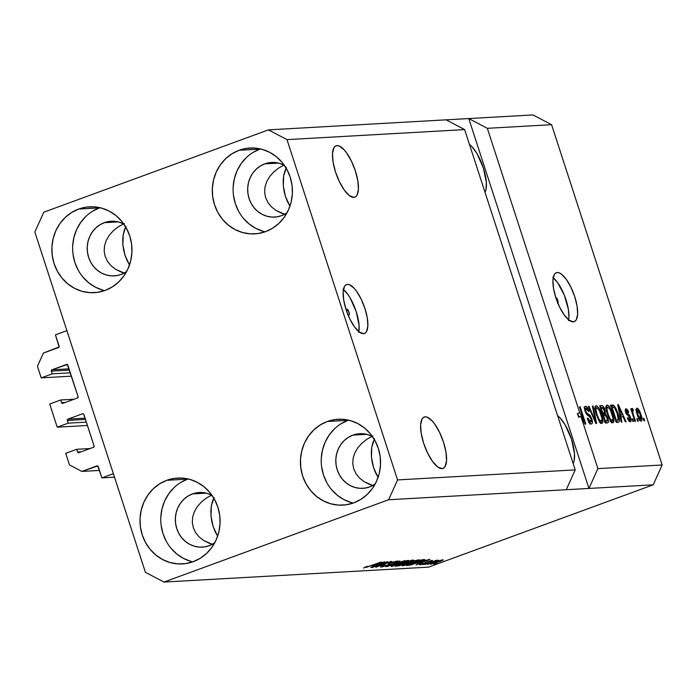 <?xml version="1.0" encoding="UTF-8"?>
<svg xmlns="http://www.w3.org/2000/svg" width="697" height="697" viewBox="0 0 697 697"><rect width="100%" height="100%" fill="white"/><g stroke="black" fill="none" stroke-linecap="round" stroke-linejoin="round"><path stroke-width="1.05" d="M55.438 334.856L66.895 330.657L113.367 473.672L101.91 477.872L97.728 465.936L81.854 471.425L69.482 464.925L65.718 453.329L76.722 449.304L77.602 452.013L81.166 451.813L77.602 452.013L78.839 452.667L93.511 447.291L94.104 445.967L83.657 414.053L82.612 413.748L67.94 419.124L85.069 418.156L67.94 419.124L67.295 420.047L68.228 423.157L57.224 427.191L87.447 425.484L57.224 427.191L49.696 404.016L60.7 399.982L61.58 402.692L65.135 402.491L61.58 402.692L62.817 403.345L77.48 397.97L78.081 396.645L67.33 364.487L51.918 369.811L69.047 368.844L51.918 369.811L51.273 370.726L52.205 373.845L41.201 377.879L37.438 366.282L43.397 353.065L59.079 346.993L55.438 334.856L66.895 330.657L113.367 473.672L101.91 477.872L114.5 477.166L101.91 477.872L98.225 466.528A1.045 0.967 86.8 0 0 96.988 465.884L81.854 471.425L99.488 470.431L81.854 471.425L69.482 464.925L65.718 453.329L76.722 449.304L90.07 448.546L76.722 449.304L77.602 452.013A1.045 0.967 86.8 0 0 78.578 452.719L78.578 452.719A1.045 0.967 86.8 0 0 78.839 452.667L93.511 447.291A1.045 0.967 86.8 0 0 94.104 445.967L83.849 414.401A1.045 0.967 86.8 0 0 82.612 413.748L67.94 419.124A1.045 0.967 86.8 0 0 67.348 420.448L68.228 423.157L86.367 422.138L68.228 423.157L57.224 427.191L49.696 404.016L60.7 399.982L74.048 399.233L60.7 399.982L61.58 402.692A1.045 0.967 86.8 0 0 62.556 403.397L62.556 403.397A1.045 0.967 86.8 0 0 62.817 403.345L77.48 397.97A1.045 0.967 86.8 0 0 78.081 396.645L67.827 365.08A1.045 0.967 86.8 0 0 66.59 364.435L51.918 369.811A1.045 0.967 86.8 0 0 51.325 371.135L52.205 373.845L70.336 372.817L52.205 373.845L41.201 377.879L71.425 376.171L41.201 377.879L37.438 366.282L43.397 353.065L58.531 347.515A1.045 0.967 86.8 0 0 59.123 346.2L55.438 334.856M69.456 370.107L51.325 371.135L69.456 370.107M67.112 364.4L66.59 364.435L67.112 364.4M85.478 419.428L67.348 420.448L85.478 419.428M83.143 413.722L82.612 413.748L83.143 413.722M97.51 465.849L96.988 465.884L97.51 465.849M347.655 314.382L348.788 315.244A3.258 1.141 -110.1 0 0 348.909 315.218L348.909 315.218A3.258 1.141 -110.1 0 0 348.909 311.934A3.258 1.141 -110.1 0 0 346.784 309.076L346.235 310.113A3.258 1.141 -110.1 0 1 346.662 309.102A3.258 1.141 -110.1 0 1 346.784 309.076L348.97 312.09L349.328 314.295L348.788 315.244A3.258 1.141 -110.1 0 1 347.96 314.756M347.489 284.367L345.686 285.029L347.489 284.367L349.485 284.733L354.093 288.227L356.515 291.207L361.168 299.091L364.949 308.492L367.302 317.963L367.85 326.083L366.517 331.598L365.202 333.105L363.512 333.68A26.059 9.105 -110.1 0 1 346.487 310.862A26.059 9.105 -110.1 0 1 346.54 284.559A26.059 9.105 -110.1 0 1 347.489 284.367A26.059 9.105 -110.1 0 1 364.514 307.185A26.059 9.105 -110.1 0 1 364.47 333.488A26.059 9.105 -110.1 0 1 363.512 333.68L359.286 332.007L354.485 326.841L349.842 318.956L346.052 309.555L343.708 300.076L343.159 291.965L344.484 286.45L345.799 284.942L347.489 284.367M557.278 272.527L555.465 273.189L557.278 272.527L559.273 272.893L561.503 274.2L566.304 279.366L570.948 287.251L574.737 296.652L577.081 306.122L577.639 314.242L576.306 319.757L574.99 321.265L573.3 321.84A26.059 9.105 -110.1 0 1 556.276 299.022A26.059 9.105 -110.1 0 1 556.319 272.719A26.059 9.105 -110.1 0 1 557.278 272.527A26.059 9.105 -110.1 0 1 574.302 295.345A26.059 9.105 -110.1 0 1 574.25 321.648A26.059 9.105 -110.1 0 1 573.3 321.84L569.074 320.167L564.274 314.992L559.621 307.116L555.84 297.715L553.488 288.236L552.939 280.124L554.272 274.601L555.587 273.102L557.278 272.527M337.043 145.586L335.144 146.283L337.043 145.586L339.143 145.978L343.969 149.637L346.522 152.774L351.401 161.051L355.374 170.922L357.84 180.871L358.424 189.392L357.021 195.186L355.644 196.763L353.867 197.373A27.357 9.566 -110.1 0 1 335.989 173.405A27.357 9.566 -110.1 0 1 336.041 145.795A27.357 9.566 -110.1 0 1 337.043 145.586A27.357 9.566 -110.1 0 1 354.921 169.554A27.357 9.566 -110.1 0 1 354.869 197.164A27.357 9.566 -110.1 0 1 353.867 197.373L349.432 195.613L344.388 190.185L339.509 181.908L335.536 172.037L333.07 162.087L332.486 153.567L333.889 147.773L335.266 146.196L337.043 145.586M425.179 416.832L423.279 417.529L425.179 416.832L427.27 417.224L432.105 420.883L434.658 424.02L439.537 432.306L443.51 442.168L445.975 452.118L446.55 460.639L445.156 466.432L443.78 468.009L442.003 468.619A27.357 9.566 -110.1 0 1 424.125 444.651A27.357 9.566 -110.1 0 1 424.177 417.041A27.357 9.566 -110.1 0 1 425.179 416.832A27.357 9.566 -110.1 0 1 443.057 440.8A27.357 9.566 -110.1 0 1 443.004 468.419A27.357 9.566 -110.1 0 1 442.003 468.619L437.568 466.859L432.523 461.431L427.644 453.155L423.663 443.283L421.206 433.334L420.622 424.813L422.016 419.019L423.401 417.442L425.179 416.832M206.512 497.989L211.618 495.123L206.512 497.989L201.416 502.006L206.512 497.989M197.312 506.649L201.416 502.006L197.312 506.649L194.358 511.737L197.312 506.649M192.668 517.078L194.358 511.737L192.668 517.078L192.311 522.471L192.668 517.078M193.304 527.699L192.311 522.471L193.304 527.699L195.596 532.578L193.304 527.699M199.107 536.899L195.596 532.578L199.107 536.899L203.707 540.506L199.107 536.899M209.205 543.259L203.707 540.506L212.341 544.322L209.205 543.259M366.962 439.197L372.86 435.965L366.962 439.197L361.865 443.205L366.962 439.197M357.761 447.849L361.865 443.205L357.761 447.849L354.808 452.937L357.761 447.849M353.126 458.286L354.808 452.937L353.126 458.286L352.769 463.671L353.126 458.286M353.754 468.907L352.769 463.671L353.754 468.907L356.054 473.777L353.754 468.907M359.565 478.098L356.054 473.777L359.565 478.098L364.156 481.714L359.565 478.098M369.663 484.467L364.156 481.714L372.799 485.521L369.663 484.467M118.377 226.743L124.275 223.51L118.377 226.743L113.28 230.759L118.377 226.743M109.176 235.394L113.28 230.759L109.176 235.394L106.223 240.491L109.176 235.394M104.541 245.832L106.223 240.491L104.541 245.832L104.184 251.225L104.541 245.832M105.169 256.452L104.184 251.225L105.169 256.452L107.46 261.323L105.169 256.452M110.98 265.644L107.46 261.323L110.98 265.644L115.571 269.26L110.98 265.644M121.078 272.013L115.571 269.26L124.214 273.076L121.078 272.013M278.835 167.942L283.94 165.076L278.835 167.942L273.729 171.959L278.835 167.942M269.626 176.602L273.729 171.959L269.626 176.602L266.672 181.69L269.626 176.602M264.991 187.031L266.672 181.69L264.991 187.031L264.633 192.424L264.991 187.031M265.618 197.66L264.633 192.424L265.618 197.66L267.918 202.531L265.618 197.66M271.429 206.852L267.918 202.531L271.429 206.852L276.021 210.459L271.429 206.852M281.527 213.221L276.021 210.459L284.664 214.275L281.527 213.221M104.289 222.674A27.357 25.493 86.8 0 1 111.154 221.254A27.357 25.493 86.8 0 1 123.848 224.068L119.074 222.143L114.134 221.271L109.141 221.454L104.289 222.674L118.141 221.89L104.289 222.674L99.749 224.896L95.716 228.024L92.335 231.935L89.73 236.492L88.014 241.519L87.247 246.808L87.456 252.166L88.632 257.385L90.732 262.272L93.686 266.629L97.362 270.288L101.631 273.111L106.327 274.993L111.259 275.864L116.26 275.681L121.112 274.461A27.357 25.493 86.8 0 1 114.238 275.881A27.357 25.493 86.8 0 1 87.7 253.743A27.357 25.493 86.8 0 1 104.289 222.674M126.54 271.656A27.357 25.493 86.8 0 1 121.112 274.461L126.54 271.656M192.424 493.92A27.357 25.493 86.8 0 1 199.29 492.5A27.357 25.493 86.8 0 1 211.984 495.314L207.209 493.389L202.269 492.518L197.277 492.701L192.424 493.92L206.277 493.145L192.424 493.92L187.885 496.142L183.851 499.27L180.471 503.19L177.866 507.747L176.149 512.765L175.383 518.054L175.583 523.412L176.768 528.64L178.868 533.519L181.821 537.875L185.498 541.534L189.767 544.357L194.454 546.248L199.394 547.11L204.387 546.927L209.248 545.707A27.357 25.493 86.8 0 1 202.374 547.128A27.357 25.493 86.8 0 1 175.836 524.989A27.357 25.493 86.8 0 1 192.424 493.92M214.667 542.911A27.357 25.493 86.8 0 1 209.248 545.707L214.667 542.911M352.874 435.128A27.357 25.493 86.8 0 1 359.748 433.708A27.357 25.493 86.8 0 1 372.433 436.514L367.659 434.588L362.728 433.726L357.727 433.909L352.874 435.128L366.735 434.344L352.874 435.128L348.343 437.35L344.301 440.478L340.92 444.39L338.315 448.946L336.599 453.965L335.832 459.262L336.041 464.62L337.217 469.839L339.326 474.718L342.271 479.074L345.947 482.733L350.216 485.565L354.912 487.447L359.852 488.318L364.845 488.135L369.698 486.915A27.357 25.493 86.8 0 1 362.832 488.336A27.357 25.493 86.8 0 1 336.294 466.197A27.357 25.493 86.8 0 1 352.874 435.128M375.125 484.11A27.357 25.493 86.8 0 1 369.698 486.915L375.125 484.11M264.738 163.882A27.357 25.493 86.8 0 1 271.612 162.453A27.357 25.493 86.8 0 1 284.306 165.267L279.532 163.342L274.592 162.479L269.6 162.654L264.738 163.882L278.6 163.098L264.738 163.882L260.208 166.095L256.174 169.223L252.784 173.144L250.188 177.7L248.463 182.719L247.696 188.007L247.905 193.374L249.082 198.593L251.19 203.472L254.135 207.828L257.812 211.487L262.081 214.319L266.777 216.201L271.717 217.063L276.709 216.889L281.562 215.661A27.357 25.493 86.8 0 1 274.696 217.089A27.357 25.493 86.8 0 1 248.158 194.951A27.357 25.493 86.8 0 1 264.738 163.882M286.99 212.864A27.357 25.493 86.8 0 1 281.562 215.661L286.99 212.864M260.417 148.905A42.996 40.051 -93.2 0 0 259.929 149.088L239.141 150.256A42.996 40.051 86.8 0 1 249.944 148.017A42.996 40.051 86.8 0 1 291.642 182.806A42.996 40.051 86.8 0 1 265.583 231.631L272.71 228.146L279.053 223.232L284.367 217.072L288.453 209.919L291.154 202.025L292.365 193.714L292.034 185.289L290.187 177.082L286.876 169.415L282.25 162.567L276.465 156.816L269.756 152.373L262.386 149.411L254.623 148.052L246.773 148.339L239.141 150.256L232.023 153.741L225.68 158.655L220.357 164.814L216.27 171.976L213.57 179.861L212.358 188.181L212.69 196.598L214.545 204.805L217.847 212.472L222.482 219.32L228.259 225.07L234.967 229.513L242.347 232.476L250.101 233.835L257.951 233.556L265.583 231.631A42.996 40.051 86.8 0 1 254.788 233.87A42.996 40.051 86.8 0 1 213.082 199.081A42.996 40.051 86.8 0 1 239.141 150.256L259.929 149.088A42.996 40.051 -93.2 0 0 233.181 192.302A42.996 40.051 -93.2 0 0 265.095 231.805M348.552 420.16A42.996 40.051 -93.2 0 0 348.064 420.335L327.276 421.502A42.996 40.051 86.8 0 1 338.071 419.272A42.996 40.051 86.8 0 1 379.778 454.061A42.996 40.051 86.8 0 1 353.719 502.877L360.846 499.392L367.188 494.478L372.503 488.327L376.589 481.165L379.29 473.272L380.501 464.96L380.17 456.535L378.314 448.337L375.012 440.661L370.377 433.822L364.601 428.063L357.892 423.619L350.521 420.666L342.758 419.298L334.908 419.585L327.276 421.502L320.15 424.996L313.807 429.91L308.492 436.061L304.406 443.222L301.705 451.116L300.494 459.428L300.825 467.853L302.672 476.051L305.983 483.727L310.618 490.566L316.394 496.325L323.103 500.76L330.474 503.722L338.237 505.09L346.087 504.802L353.719 502.877A42.996 40.051 86.8 0 1 342.924 505.116A42.996 40.051 86.8 0 1 301.217 470.327A42.996 40.051 86.8 0 1 327.276 421.502L348.064 420.335A42.996 40.051 -93.2 0 0 321.308 463.549A42.996 40.051 -93.2 0 0 353.231 503.051M188.103 478.952A42.996 40.051 -93.2 0 0 187.615 479.127L166.827 480.303A42.996 40.051 86.8 0 1 177.622 478.064A42.996 40.051 86.8 0 1 219.32 512.853A42.996 40.051 86.8 0 1 193.261 561.677L200.387 558.192L206.73 553.279L212.045 547.119L216.14 539.957L218.832 532.072L220.043 523.752L219.721 515.336L217.865 507.128L214.563 499.461L209.928 492.613L204.143 486.863L197.443 482.42L190.063 479.458L182.3 478.098L174.459 478.377L166.827 480.303L159.7 483.788L153.357 488.702L148.043 494.861L143.957 502.023L141.256 509.908L140.045 518.219L140.367 526.644L142.223 534.852L145.534 542.519L150.16 549.367L155.945 555.117L162.645 559.56L170.024 562.523L177.787 563.882L185.629 563.603L193.261 561.677A42.996 40.051 86.8 0 1 182.466 563.917A42.996 40.051 86.8 0 1 140.768 529.128A42.996 40.051 86.8 0 1 166.827 480.303L187.615 479.127A42.996 40.051 -93.2 0 0 160.859 522.349A42.996 40.051 -93.2 0 0 192.781 561.852M99.967 207.706A42.996 40.051 -93.2 0 0 99.479 207.88L78.691 209.056A42.996 40.051 86.8 0 1 89.486 206.817A42.996 40.051 86.8 0 1 131.193 241.606A42.996 40.051 86.8 0 1 105.134 290.431L112.252 286.946L118.595 282.024L123.918 275.873L128.004 268.711L130.705 260.826L131.916 252.506L131.585 244.089L129.729 235.882L126.427 228.207L121.792 221.367L116.016 215.617L109.307 211.174L101.928 208.211L94.173 206.843L86.323 207.131L78.691 209.056L71.564 212.541L65.222 217.455L59.907 223.615L55.821 230.768L53.12 238.662L51.909 246.973L52.24 255.398L54.087 263.597L57.398 271.272L62.024 278.112L67.809 283.871L74.518 288.314L81.889 291.268L89.652 292.635L97.502 292.348L105.134 290.431A42.996 40.051 86.8 0 1 94.33 292.662A42.996 40.051 86.8 0 1 52.632 257.873A42.996 40.051 86.8 0 1 78.691 209.056L99.479 207.88A42.996 40.051 -93.2 0 0 72.723 251.103A42.996 40.051 -93.2 0 0 104.646 290.605M284.759 171.34L286.423 167.515L283.662 175.81L284.759 171.34M283.174 180.758L283.662 175.81L283.322 186.003L283.174 180.758M284.097 191.326L283.322 186.003L285.465 196.537L284.097 191.326M287.382 201.433L285.465 196.537L289.76 205.815L287.382 201.433M372.895 442.586L374.559 438.77L371.797 447.056L372.895 442.586M371.309 452.013L371.797 447.056L371.457 457.249L371.309 452.013M372.233 462.573L371.457 457.249L373.601 467.783L372.233 462.573M375.509 472.679L373.601 467.783L377.896 477.062L375.509 472.679M212.437 501.387L214.11 497.562L211.339 505.856L212.437 501.387M210.86 510.805L211.339 505.856L211.008 516.041L210.86 510.805M211.775 521.373L211.008 516.041L213.151 526.583L211.775 521.373M215.059 531.471L213.151 526.583L217.447 535.862L215.059 531.471M124.301 230.132L125.974 226.316L123.212 234.61L124.301 230.132M122.724 239.559L123.212 234.61L122.872 244.795L122.724 239.559M123.648 250.127L122.872 244.795L125.016 255.337L123.648 250.127M126.924 260.225L125.016 255.337L129.311 264.616L126.924 260.225M575.217 469.891L464.646 129.598L286.99 139.627L397.56 479.919L575.217 469.891L397.56 479.919L388.612 499.749L566.269 489.721L575.217 469.891L464.646 129.598L446.08 119.84L268.432 129.869L286.99 139.627L464.646 129.598L446.08 119.84L533.022 114.935L468.767 118.56L487.325 128.318L579.721 412.676L583.964 420.631L579.495 406.874L580.183 406.83L585.794 424.09L585.053 424.133L580.932 416.414L597.895 468.611L662.15 464.986L551.58 124.685L487.325 128.318L551.58 124.685L533.022 114.935L551.58 124.685L662.15 464.986L597.895 468.611L588.948 488.44L388.612 499.749L163.978 582.065L428.568 567.131L653.202 484.816L588.948 488.44L653.202 484.816L662.15 464.986L653.202 484.816L428.568 567.131L163.978 582.065L145.42 572.315L34.85 232.014L43.798 212.184L268.432 129.869L468.767 118.56L487.325 128.318L579.721 412.676L577.421 413.513L579.294 417.015L577.421 413.513L578.641 417.25L580.932 416.414L585.053 424.133L585.794 424.09L580.183 406.83L579.495 406.874L583.964 420.631L579.721 412.676L577.421 413.513L578.641 417.25L580.932 416.414L597.895 468.611L588.948 488.44L468.767 118.56L588.948 488.44L566.269 489.721L575.217 469.891M585.463 406.307L584.957 406.49L585.463 406.307C584.321 406.49 584.191 408.102 585.079 411.143L591.117 418.958L590.742 421.99L589.244 422.539L590.742 421.99L587.85 418.043L587.231 418.305C588.503 421.955 589.871 423.863 591.335 424.011C592.572 423.837 592.729 422.129 591.788 418.862L591.161 419.089L591.788 418.862L592.398 422.626L592.032 423.68L591.108 424.003L589.209 422.495L587.231 418.305L587.85 418.043L590.411 421.938L591.404 421.424L591.309 419.594L590.15 417.015L587.118 414.889L585.785 412.912L584.591 409.235L584.609 407.039L585.881 406.351L587.885 408.398L589.174 411.343L588.556 411.605L587.388 409.148L586.142 408.32L585.471 409.008L585.942 411.613L586.944 413.304L590.071 415.447L591.788 418.862L589.427 414.802L586.569 412.885L585.785 411.143L586.142 408.32L588.556 411.605L589.174 411.343C588.007 408.076 586.769 406.395 585.463 406.307L585.192 406.36M593.095 406.098L596.623 423.48L595.909 423.523L588.32 406.368L589.026 406.334L595.569 421.485L592.38 406.142L593.095 406.098L592.38 406.142L595.569 421.485L589.026 406.334L588.32 406.368L595.909 423.523L596.623 423.48L593.095 406.098L592.424 406.351L593.095 406.098M601.886 423.41L602.975 420.666L601.72 421.127L602.975 420.666L601.633 414.427L601.006 414.654L601.633 414.427C600.047 409.4 598.218 406.499 596.135 405.706L595.639 405.881L596.135 405.706C594.602 406.726 594.715 409.801 596.458 414.933L599.054 420.814L601.886 423.41L600.553 422.783L598.314 419.481L595.229 410.219L595.587 405.924L596.789 405.854L598.767 407.954L602.539 417.677L602.983 421.249L602.173 423.349M612.881 422.791L613.97 420.047L612.715 420.5L613.97 420.047L612.628 413.809L612.001 414.035L612.628 413.809C611.051 408.782 609.213 405.872 607.131 405.079L606.634 405.262L607.131 405.079C605.597 406.107 605.71 409.183 607.453 414.314L610.049 420.195L612.881 422.791L611.548 422.155L609.309 418.862L606.224 409.601L606.582 405.305L608.15 405.462L609.762 407.336L613.534 417.059L613.952 421.171L613.168 422.73M620.8 416.867L621.898 422.051L621.184 422.094L617.69 404.713L618.361 404.678L626.08 421.816L625.366 421.859L623.109 416.736L620.8 416.867L623.109 416.736L625.366 421.859L626.08 421.816L618.361 404.678L617.69 404.713L621.184 422.094L621.898 422.051L620.8 416.867L620.173 417.094L620.8 416.867M643.836 418.305L644.638 420.77L643.95 420.814L643.148 418.339L643.836 418.305L643.148 418.339L643.95 420.814L644.638 420.77L643.836 418.305L643.209 418.531L643.836 418.305M637.006 408.189L637.006 408.189C635.908 408.921 635.995 411.117 637.267 414.793C638.391 418.47 639.707 420.596 641.231 421.188C642.329 420.439 642.225 418.191 640.918 414.454L640.299 414.689L640.918 414.454L641.284 415.612L641.893 420.579L641.005 421.171L639.646 420.003L636.614 412.528L636.614 408.346L637.476 408.294L638.565 409.339L640.918 414.454C639.802 410.847 638.496 408.756 637.006 408.189L636.797 408.233M637.476 418.662L638.278 421.127L637.589 421.171L636.788 418.705L637.476 418.662L636.788 418.705L637.589 421.171L638.278 421.127L637.476 418.662L636.849 418.897L637.476 418.662M632.188 408.459L632.101 410.733L631.473 410.96L632.101 410.733L631.447 408.73L630.759 408.773L634.845 421.328L635.533 421.284L633.416 414.776L632.789 415.003L633.416 414.776L635.533 421.284L634.845 421.328L630.759 408.773L631.447 408.73L632.101 410.733L632.048 408.52L633.059 409.095L633.381 410.908L632.745 410.742L632.588 411.404L633.416 414.776L632.702 412.206L632.841 410.707L633.381 410.908L633.059 409.095L632.118 408.477M632.754 418.932L633.556 421.397L632.867 421.432L632.066 418.967L632.754 418.932L632.066 418.967L632.867 421.432L633.556 421.397L632.754 418.932L632.127 419.158L632.754 418.932M626.028 408.808L625.671 412.476L630.01 418.017L629.748 420.012L628.555 420.448L629.748 420.012L627.945 417.608L627.335 417.869L630.28 421.807C631.264 421.659 631.36 420.274 630.593 417.669L629.966 417.895L630.593 417.669L630.933 418.897L630.829 421.537L629.591 421.607L628.224 419.882L627.335 417.869L627.945 417.608L629.548 419.986L630.184 419.655L630.114 418.383L629.478 416.884L626.202 413.8L625.296 410.995L625.523 409.034L626.673 408.982L627.788 410.185L628.764 412.31L628.145 412.572L626.638 410.603L626.115 411.16L626.385 412.493L629.278 414.959L630.593 417.669L626.83 413.216L626.272 412.18L626.638 410.603L628.145 412.572L628.764 412.31L625.801 408.851M618.239 422.26C619.807 421.45 619.694 418.496 617.917 413.391L617.289 413.626L617.917 413.391L618.814 416.492L619.337 421.206L618.527 422.216L616.287 422.373L610.677 405.114L613.7 405.262L616.061 408.625L617.917 413.391L613.7 405.262L610.677 405.114L616.287 422.373L618.605 422.19M607.322 422.879C608.594 422.774 608.716 421.049 607.679 417.695L607.052 417.921L607.845 418.217L608.289 422.199L607.523 422.852L605.292 422.992L599.681 405.732L602.095 405.637L603.375 406.612L605.118 410.385L605.397 413.513L607.679 417.695L605.397 413.513L604.961 409.853C603.924 406.978 602.853 405.567 601.729 405.61L599.681 405.732L605.292 422.992L607.732 422.791M385.049 562.784L371.588 567.506L387.637 561.625L378.366 566.112L391.156 561.425L375.805 567.271L385.049 562.784L375.805 567.271L391.845 561.39L378.366 566.112L387.637 561.625L372.276 567.471L385.049 562.784M395.556 561.695L393.753 562.767L394.65 562.653C397.604 561.538 398.518 560.998 397.412 561.007L391.095 562.732L387.088 565.267L383.002 566.347L385.171 565.058L384.274 565.18C380.954 566.417 379.891 567.036 381.067 567.036L387.828 565.206L382.122 566.896L380.701 567.036L380.954 566.583L384.274 565.18L385.171 565.058L382.862 566.347L387.088 565.267L388.577 564.614L388.9 563.638L392.986 562.078L397.743 561.015L395.574 562.305L393.753 562.767L395.434 561.704L391.74 562.706L390.215 563.368L390.442 564.065L387.828 565.206L390.634 563.856L390.329 563.289L395.905 561.747L395.757 561.294M404.757 560.658L385.92 566.696L399.991 560.928L388.116 565.99L404.757 560.658L388.116 565.99L399.991 560.928L386.635 566.661L404.757 560.658M391.618 566.443L393.683 564.945L403.267 561.538L408.337 560.405L406.238 561.808L391.618 566.443L402.448 563.281C407.161 561.573 409.043 560.615 408.076 560.405L397.011 563.646L391.122 566.347M402.613 565.816L405.279 564.073L415.046 560.684L419.498 559.822L416.736 561.399L402.613 565.816L413.443 562.662C418.156 560.946 420.038 559.987 419.08 559.787L408.006 563.028L402.117 565.729M430.493 563.472L427.514 564.352L430.493 563.472M438.883 561.86L430.563 564.204L440.626 560.283L443.17 560.031L438.883 561.86C442.299 560.632 443.658 559.944 442.961 559.796L435.067 562.113C431.591 563.368 430.188 564.073 430.877 564.221L438.883 561.86M365.437 567.341L367.11 566.278L363.529 568.029L367.11 566.278L365.306 567.288L366.744 567.044L381.276 561.982L366.526 567.314L381.276 561.982L367.336 566.853L365.193 567.001M417.276 563.446L430.023 559.238L416.092 564.997L419.594 563.315L417.276 563.446L419.594 563.315L416.092 564.997L430.023 559.238L417.276 563.446M430.424 561.024L429.413 561.66L430.302 561.547C432.358 560.754 432.95 560.371 432.07 560.414L427.217 561.712L425.231 562.627L425.405 563.368L420.378 564.805L419.611 564.744L420.814 564.082L424.229 563.585L428.699 561.207L432.201 560.405L430.946 561.294L428.141 561.59L425.405 563.368L430.537 560.684M425.858 563.734L422.879 564.614L425.858 563.734M431.591 562.244L424.856 564.5L436.522 560.222L435.346 560.867L438.396 560.109L431.591 562.244L438.256 560.257L435.346 560.867L436.522 560.222L424.856 564.5L431.591 562.244M436.853 563.115L433.874 563.995L436.853 563.115M418.88 562.322L410.481 565.049L406.299 565.546L422.347 559.665L424.882 559.769L418.88 562.322L424.961 559.613L422.347 559.665L406.299 565.546L418.88 562.322M404.051 564.213L398.684 565.868L395.304 566.164L411.343 560.292L413.704 560.466L404.051 564.213L411.178 561.547C413.757 560.571 414.497 560.118 413.399 560.17L411.343 560.292L395.304 566.164L404.051 564.213M372.006 565.999L384.753 561.791L370.821 567.55L374.315 565.868L372.006 565.999L374.315 565.868L370.821 567.55L384.753 561.791L372.006 565.999M34.85 232.014L43.798 212.184L268.432 129.869L286.99 139.627L397.56 479.919L388.612 499.749L163.978 582.065L145.42 572.315L34.85 232.014M419.402 562.74L419.594 563.315L419.402 562.74M419.385 562.74L427.975 559.726L421.241 562.636L419.333 562.584L421.241 562.636L428.019 559.865L419.385 562.74M421.729 564.221L423.018 563.437L422.121 563.559L420.012 564.84L425.327 563.132L421.371 563.856M441.271 560.405L432.698 563.315L441.184 560.135L438.082 561.939L432.558 563.612L432.236 563.211M408.86 564.823L421.093 560.127L422.312 560.249L422.147 559.735L422.931 560.318L418.209 562.357L408.799 564.631L411.5 564.535L417.712 562.54L422.617 560.554L422.713 559.647L422.931 560.301L421.154 560.318L408.86 564.823M422.922 560.283L422.312 560.249M419.55 559.874L419.08 559.787M404.478 565.136C403.781 564.979 405.175 564.265 408.669 563.002L404.173 564.979L407.004 564.814L412.807 562.679L404.478 565.136L403.99 564.631M417.207 560.475L408.669 563.002L417.094 560.135L417.547 560.536L416.144 561.373L412.807 562.679L417.242 560.832L417.39 560.074M413.94 560.231L413.399 560.17M411.282 560.876L405.366 562.697L408.712 562.2L411.282 560.876C412.354 560.736 412.005 561.007 410.228 561.686L405.305 562.505L410.097 560.745L411.282 560.876L411.117 560.371L411.91 560.902L411.7 560.266M404.757 563.307L397.865 565.441L403.432 563.193L404.757 563.307L404.582 562.767L405.288 563.35L404.757 563.307C405.75 563.211 405.279 563.524 403.354 564.256L397.804 565.25L403.354 564.256L405.201 563.455L405.035 562.601M408.555 560.493L408.076 560.405M393.483 565.755L400.679 563.716L406.534 561.137L401.812 563.307L393.483 565.755C392.777 565.598 394.18 564.892 397.673 563.62L406.098 560.763L406.551 561.155L406.395 560.693M380.536 566.957L381.067 567.036M383.002 566.347L382.505 565.859M388.342 564.117L388.699 564.439L388.517 563.864M397.909 561.085L397.412 561.007M390.634 563.856L390.329 563.289M374.132 565.293L374.315 565.868L374.132 565.293L382.697 562.287L375.971 565.189L374.054 565.136L375.971 565.189L382.749 562.418L374.106 565.293M432.558 563.612L439.493 561.416L441.358 560.092M406.212 561.094L399.425 562.993L393.134 565.685L392.986 565.25M639.724 420.692L639.724 420.117M639.707 419.777L639.637 419.263M636.831 411.021L635.716 409.531M636.239 410.455L637.467 410.002L637.189 411.709L637.955 414.75L637.572 409.984L640.273 414.619L640.665 419.394L639.506 419.821L640.665 419.394L637.955 414.75L637.328 414.976L637.955 414.75L640.325 419.298L641.057 418.871L640.918 416.928L639.402 412.293L637.572 409.984M637.389 410.054L636.239 410.472L637.389 410.054M639.515 419.829L640.665 419.394M631.935 409.505L633.059 409.095L631.935 409.505M631.97 412.476L632.702 412.206L631.97 412.476M628.572 420.465L629.748 420.012M628.136 412.537L628.764 412.31L628.136 412.537M625.305 411.056L626.638 410.603M625.645 412.415L626.272 412.18L625.645 412.415M626.054 413.495L626.83 413.216L626.054 413.495M626.516 414.375L627.831 413.887L626.516 414.375M628.764 420.396L628.807 420.831M628.825 421.014L628.72 420.134M625.497 411.03L625.122 410.489M617.725 404.905L618.361 404.678L617.725 404.905M620.504 415.36L621.166 416.841L620.504 415.36M619.938 415.569L622.229 414.732L619.938 415.569M620.374 414.837L619.363 409.775L618.753 410.002L619.363 409.775L618.605 406.49L618.082 406.682L618.605 406.49L622.229 414.732L619.764 415.055L622.229 414.732L618.605 406.49L620.374 414.837M610.842 405.628L612.541 405.001L610.842 405.628M610.25 405.846L611.408 406.107L613.7 405.262L611.408 406.107L612.367 407.065M617.072 420.465L616.967 422.33M616.915 422.452L617.054 420.256M612.611 407.414L611.095 405.95M616.322 420.317L612.018 407.092L614.231 407.309L617.22 413.408L618.326 417.642L617.498 420.247L615.799 420.875L618.344 419.707L617.08 412.964L614.667 407.762L613.674 407.057L612.018 407.092L616.322 420.317M615.582 421.014L617.498 420.247M606.085 406.49L606.913 407.388M611.678 421.005L611.626 422.234M608.124 421.615L608.498 422.147M611.469 422.896L611.678 420.883M607.174 407.745L605.859 406.307M605.284 407.989L607.793 407.1L607.087 407.762L606.991 409.522L608.15 414.306C606.756 410.324 606.634 407.919 607.793 407.1L610.372 409.906L611.922 413.791C613.255 417.651 613.351 419.977 612.219 420.77L610.79 421.302L612.219 420.77C610.668 420.178 609.317 418.017 608.15 414.306L607.531 414.532L608.15 414.306L610.023 418.697L612.219 420.77M607.409 407.24L606.024 407.745L607.409 407.24M599.864 406.299L601.729 405.61L599.864 406.299M599.934 406.508L601.258 407.693M604.334 410.08L604.961 409.853L604.334 410.08M603.193 413.147L603.105 414.349L605.397 413.513L603.105 414.349L603.619 414.872M606.033 421.162L606.024 422.948M605.998 423.044L605.937 420.587M603.741 415.029L603.105 414.349L603.149 412.772M601.528 408.137L599.803 406.482M604.534 412.598L603.558 408.381L602.661 407.667L601.023 407.71L602.696 412.868L601.023 407.71L600.396 407.937L602.147 407.649L604.36 410.176L604.534 412.598L602.182 413.434L603.916 412.798M607.279 420.605L607.253 418.618L605.815 415.351L603.358 414.881L605.318 420.936L603.358 414.881L602.731 415.116L604.621 414.811L607 417.747L607.279 420.605L604.7 421.162L606.686 420.857M604.395 421.702L604.987 421.441M595.09 407.109L595.918 408.006M600.683 421.624L600.631 422.852M600.474 423.515L600.683 421.502M596.179 408.364L594.863 406.926M594.288 408.608L596.798 407.719L596.092 408.381L595.996 410.15L597.155 414.924C595.752 410.942 595.639 408.547 596.798 407.719L599.376 410.524L600.927 414.41C602.26 418.27 602.356 420.596 601.223 421.397L599.795 421.92L601.223 421.397C599.673 420.796 598.322 418.636 597.155 414.924L596.536 415.151L597.155 414.924L599.028 419.324L601.223 421.397M596.414 407.858L595.029 408.364L596.414 407.858M588.407 406.56L589.026 406.334L588.407 406.56M593.896 418.975L594.419 418.775L593.896 418.975M595.09 421.659L595.569 421.485L595.09 421.659M588.677 422.783L590.742 421.99M584.487 407.762L585.21 408.625M588.547 411.578L589.174 411.343L588.547 411.578M584.539 408.869L586.142 408.32M585.158 411.369L585.785 411.143L585.158 411.369M585.898 413.129L586.569 412.885L585.898 413.129M586.717 414.436L587.989 413.974L586.717 414.436M587.771 415.403L589.427 414.802L587.771 415.403M590.071 422.269L590.098 423.497M589.976 424.09L590.002 421.746M585.593 409.235L584.06 407.414M583.311 420.866L583.964 420.631L583.311 420.866M579.556 407.057L580.183 406.83L579.556 407.057M610.136 421.572L612.628 420.605L612.942 417.817L610.372 409.906L607.793 407.1M599.132 422.19L601.633 421.223L601.947 418.435L599.376 410.524L596.798 407.719M557.574 415.604L560.1 417.93L565.162 424.917L571.505 439.206L574.502 453.686L574.093 460.987L573.134 463.496A27.357 9.566 -110.1 0 0 571.505 439.206A27.357 9.566 -110.1 0 0 557.574 415.604M469.438 144.357L471.965 146.675L477.027 153.671L483.369 167.96L486.375 182.44L485.957 189.732L484.999 192.25A27.357 9.566 -110.1 0 0 483.369 167.96A27.357 9.566 -110.1 0 0 469.438 144.357M99.479 207.88L92.352 211.365M86.01 216.279L80.695 222.439L76.609 229.601L73.908 237.485L72.697 245.806M73.028 254.222L74.875 262.429L78.186 270.096M82.821 276.944L88.597 282.694L95.306 287.138L102.677 290.1M187.615 479.127L180.488 482.612M174.145 487.534L168.831 493.685L164.745 500.847L162.044 508.732L160.833 517.052M161.164 525.468L163.011 533.675L166.322 541.351M170.948 548.191L176.733 553.941L183.442 558.384L190.812 561.346M348.064 420.335L340.938 423.82M334.595 428.733L329.28 434.893L325.194 442.046L322.493 449.94L321.282 458.251M321.613 466.676L323.469 474.875L326.771 482.551M331.406 489.399L337.182 495.149L343.891 499.592L351.271 502.546M259.929 149.088L252.811 152.573M246.468 157.487L241.145 163.638L237.058 170.8L234.358 178.693L233.155 187.005M233.478 195.43L235.333 203.629L238.635 211.304M243.27 218.144L249.047 223.903L255.755 228.337L263.135 231.299M568.647 319.836A26.059 9.105 69.9 0 0 553.218 277.728M568.491 320.585L568.926 317.431L568.377 309.32L564.282 295.04L557.591 282.564L552.791 277.389M555.579 297.288L557.757 300.311L558.123 302.507L557.583 303.456M555.701 297.305A3.258 1.141 -110.1 0 1 557.644 299.98A3.258 1.141 -110.1 0 1 557.896 303.282M358.859 331.676A26.059 9.105 69.9 0 0 343.429 289.569M358.702 332.425L359.103 325.473L356.245 311.681L350.199 298.072L347.812 294.404L343.011 289.229M604.36 412.711L602.069 413.556M607.017 420.796L604.726 421.633"/></g></svg>
